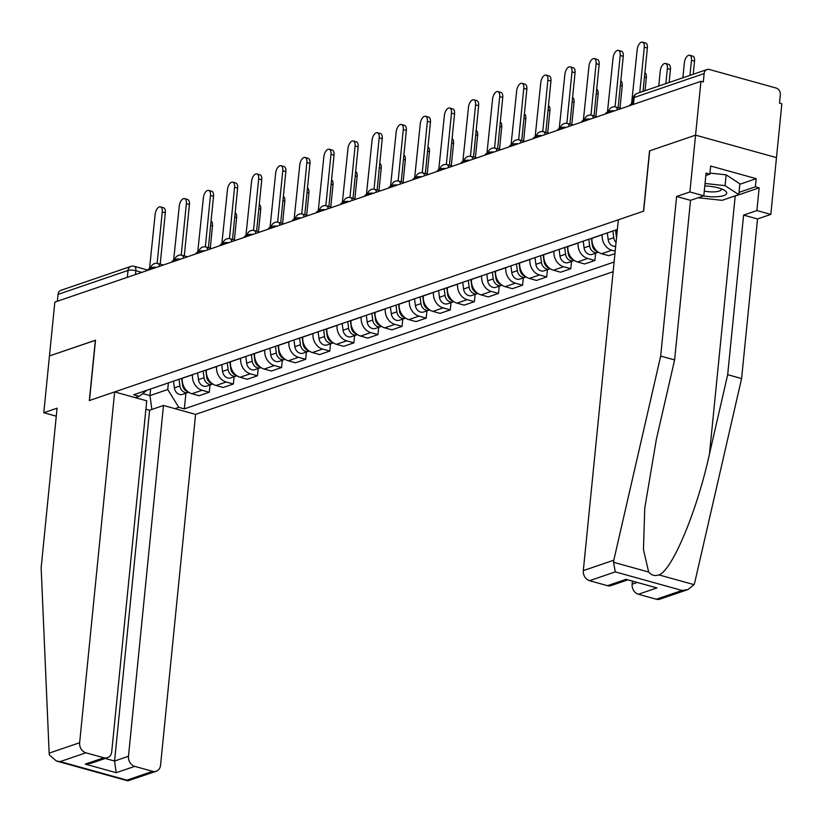 <?xml version="1.0" encoding="UTF-8"?>
<svg xmlns="http://www.w3.org/2000/svg" width="823" height="823" viewBox="0 0 823 823"><rect width="100%" height="100%" fill="white"/><g stroke="black" fill="none" stroke-linecap="round" stroke-linejoin="round"><path stroke-width="1.23" d="M687.874 589.607L659.892 599.165A8.497 6.944 -108.9 0 1 656.332 599.237L682.051 590.451L687.874 589.607L694.046 584.649L694.715 582.674L741.595 378.549L757.52 218.959L770.812 214.422L781.85 103.801L779.494 103.142L780.327 94.758A5.668 4.629 71.1 0 0 776.151 88.04L709.395 69.492A5.668 4.629 71.1 0 0 707.019 69.543A5.668 4.629 71.1 0 0 704.138 73.586L634.152 97.505A5.668 1.595 -174.3 0 0 633.226 98.256L632.589 104.675M128.481 756.286A8.497 6.944 71.1 0 0 134.746 766.367L116.208 772.704L114.572 761.038L128.481 756.286L163.489 405.472L195.576 414.391L613.145 271.693M739.836 184.259L756.193 178.673L710.671 166.03L709.858 174.137L706.083 173.087L703.819 195.812L689.9 191.944L695.569 135.147L776.48 157.625L695.569 135.147L700.939 81.323L54.832 302.103L49.462 355.927L95.489 340.29M627.116 580.112L611.057 585.595A8.497 6.944 -108.9 0 1 607.508 585.678L589.577 580.688A8.497 6.944 -108.9 0 1 583.312 570.617L618.32 219.803L643.658 211.141L649.686 150.825L695.569 135.147L649.532 150.876L643.504 211.192L89.481 400.513L95.499 340.197L49.462 355.927L43.794 412.735L56.283 416.201M700.939 81.323L703.295 81.971L704.138 73.586M57.343 301.249L58.032 294.377A5.668 4.629 -108.9 0 1 60.912 290.324L130.898 266.405A5.668 4.629 71.1 0 0 128.018 270.458L58.032 294.377M182.294 378.148L182.274 378.282A13.034 10.648 71.1 0 0 191.882 393.733L199.084 395.74L209.279 392.252L202.088 390.256A13.034 10.648 -108.9 0 1 192.479 374.794L192.489 374.671M209.999 384.979L209.279 392.252M206.388 369.918L206.378 370.041A13.034 10.648 71.1 0 0 215.986 385.503L223.187 387.499L233.382 384.012L226.181 382.016A13.034 10.648 -108.9 0 1 216.572 366.564L216.593 366.43M234.102 376.739L233.382 384.012M230.491 361.678L230.481 361.811A13.034 10.648 71.1 0 0 240.09 377.263L247.281 379.259L257.486 375.782L250.285 373.776A13.034 10.648 -108.9 0 1 240.676 358.324L240.686 358.2M258.206 368.509L257.486 375.782M254.595 353.448L254.585 353.571A13.034 10.648 71.1 0 0 264.193 369.033L271.384 371.029L281.579 367.542L274.388 365.546A13.034 10.648 -108.9 0 1 264.78 350.084L264.79 349.96M282.31 360.268L281.579 367.542M278.699 345.207L278.688 345.341A13.034 10.648 71.1 0 0 288.297 360.793L295.488 362.789L305.683 359.312L298.492 357.305A13.034 10.648 -108.9 0 1 288.883 341.854L288.894 341.72M306.413 352.028L305.683 359.312M302.802 336.977L302.782 337.101A13.034 10.648 71.1 0 0 312.39 352.553L319.591 354.559L329.786 351.071L322.595 349.075A13.034 10.648 -108.9 0 1 312.987 333.613L312.997 333.49M330.507 343.798L329.786 351.071M326.896 328.737L326.885 328.861A13.034 10.648 71.1 0 0 336.494 344.323L343.695 346.318L353.89 342.841L346.689 340.835A13.034 10.648 -108.9 0 1 337.08 325.383L337.101 325.25M354.61 335.558L353.89 342.841M350.999 320.497L350.989 320.631A13.034 10.648 71.1 0 0 360.597 336.082L367.788 338.088L377.983 334.601L370.792 332.605A13.034 10.648 -108.9 0 1 361.184 317.143L361.194 317.02M378.714 327.328L377.983 334.601M375.103 312.267L375.093 312.39A13.034 10.648 71.1 0 0 384.701 327.852L391.892 329.848L402.087 326.361L394.896 324.365A13.034 10.648 -108.9 0 1 385.287 308.913L385.298 308.779M402.817 319.087L402.087 326.361M399.206 304.026L399.196 304.16A13.034 10.648 71.1 0 0 408.805 319.612L415.996 321.608L426.191 318.131L419 316.125A13.034 10.648 -108.9 0 1 409.391 300.673L409.401 300.549M426.921 310.857L426.191 318.131M423.31 295.796L423.289 295.92A13.034 10.648 71.1 0 0 432.898 311.382L440.099 313.378L450.294 309.89L443.103 307.895A13.034 10.648 -108.9 0 1 433.484 292.432L433.505 292.309M451.014 302.617L450.294 309.89M447.403 287.556L447.393 287.69A13.034 10.648 71.1 0 0 457.002 303.142L464.203 305.138L474.398 301.66L467.197 299.654A13.034 10.648 -108.9 0 1 457.588 284.202L457.609 284.069M475.118 294.377L474.398 301.66M471.507 279.326L471.497 279.45A13.034 10.648 71.1 0 0 481.105 294.901L488.296 296.908L498.491 293.42L491.3 291.424A13.034 10.648 -108.9 0 1 481.692 275.962L481.702 275.839M499.222 286.147L498.491 293.42M495.611 271.086L495.6 271.209A13.034 10.648 71.1 0 0 505.209 286.671L512.4 288.667L522.595 285.19L515.404 283.184A13.034 10.648 -108.9 0 1 505.795 267.732L505.806 267.598M523.325 277.907L522.595 285.19M519.714 262.846L519.704 262.979A13.034 10.648 71.1 0 0 529.312 278.431L536.503 280.437L546.698 276.95L539.507 274.954A13.034 10.648 -108.9 0 1 529.899 259.492L529.909 259.368M547.429 269.677L546.698 276.95M543.818 254.616L543.797 254.739A13.034 10.648 71.1 0 0 553.406 270.201L560.607 272.197L570.802 268.709L563.611 266.714A13.034 10.648 -108.9 0 1 553.992 251.262L554.013 251.128M571.522 261.436L570.802 268.709M567.911 246.375L567.901 246.509A13.034 10.648 71.1 0 0 577.509 261.961L584.7 263.967L594.906 260.48L587.704 258.484A13.034 10.648 -108.9 0 1 578.096 243.022L578.116 242.898M595.626 253.206L594.906 260.48M592.015 238.145L592.004 238.269A13.034 10.648 71.1 0 0 601.613 253.731L608.804 255.727L614.946 253.628M615.192 251.18L611.808 250.243A13.034 10.648 -108.9 0 1 602.199 234.781L602.21 234.658M616.118 229.905L616.108 230.039A13.034 10.648 71.1 0 0 616.715 235.964M150.619 388.97L149.961 395.596L167.727 389.526L168.386 382.901M135.301 397.643L139.169 396.326L147.008 390.205M617.353 229.483L133.624 394.783L139.169 396.326M167.727 389.526L178.797 407.334L184.342 408.877L614.112 262.012M178.797 407.334L174.929 408.65M142.688 393.579L149.961 395.596L151.895 409.432M185.905 393.209L184.342 408.877M157.131 263.339L162.265 211.933A6.512 3.282 -74.5 0 0 160.454 206.871L163.52 207.715A6.512 3.282 105.5 0 1 165.33 212.776L160.207 264.152M160.454 206.871A6.512 3.282 -74.5 0 0 155.156 214.361L149.529 268.535A5.668 2.85 -74.5 0 0 147.42 270.469M179.054 379.259L179.918 385.966A7.078 5.792 71.1 0 0 188.076 392.468A7.078 5.792 71.1 0 0 188.642 392.232M173.488 381.162L174.363 387.87A7.078 5.792 71.1 0 0 182.521 394.371L188.076 392.468M181.677 378.364L182.552 385.071A7.078 5.792 71.1 0 0 187.86 391.666M211.069 220.976A6.512 3.282 105.5 0 1 212.509 225.893L210.287 248.196M181.235 255.099L186.368 203.693A6.512 3.282 -74.5 0 0 184.558 198.631L187.623 199.485A6.512 3.282 105.5 0 1 189.434 204.546L184.301 255.912M184.558 198.631A6.512 3.282 -74.5 0 0 179.26 206.12L173.632 260.294A5.668 2.85 -74.5 0 0 171.523 262.228M205.339 246.869L210.472 195.463A6.512 3.282 -74.5 0 0 208.661 190.391L211.727 191.245A6.512 3.282 105.5 0 1 213.538 196.306L208.404 247.672M208.661 190.391A6.512 3.282 -74.5 0 0 203.363 197.89L197.726 252.064A5.668 2.85 -74.5 0 0 195.627 253.988M114.664 391.913L79.646 742.716A8.497 6.944 71.1 0 0 85.911 752.798L103.842 757.777A8.497 6.944 71.1 0 0 107.402 757.705A8.497 6.944 71.1 0 0 111.733 751.636L146.741 400.822L114.664 391.913L89.326 400.564L95.345 340.249M85.911 752.798L60.192 761.594L56.427 761.028L49.431 755.051L49.154 753.138L41.15 567.777L57.075 408.187L43.794 412.735M134.746 766.367L152.667 771.346A8.497 6.944 71.1 0 0 156.226 771.274A8.497 6.944 71.1 0 0 160.557 765.195L195.576 414.391M105.241 758.446L114.572 761.038L149.591 410.224L145.908 409.206M149.591 410.224L163.489 405.472M107.402 757.705L91.127 763.271L85.304 764.114L103.842 757.777M156.226 771.274L127.791 780.852L126.948 780.142L152.667 771.346M583.312 570.617L613.804 560.196L613.547 562.284L615.295 571.903L589.577 580.688M703.819 195.812L690.528 200.349L674.603 359.939L656.384 439.235L644.759 508.11L643.463 549.579L648.658 572.036C651.425 575.318 654.851 576.275 658.935 574.896C672.113 570.678 697.256 510.527 709.467 453.987L727.676 374.681L743.601 215.101L756.893 210.554L759.156 187.839L735.206 196.018A31.871 8.971 5.7 0 1 732.501 196.779M674.603 359.939L660.684 356.071L676.609 196.481L689.9 191.944M613.804 560.196L660.684 356.071M690.528 200.349L676.609 196.481M656.332 599.237L638.401 594.257A8.497 6.944 -108.9 0 1 632.136 584.176L636.436 582.705M632.393 581.583L632.136 584.176M756.193 178.673L755.38 186.79L759.156 187.839M770.812 214.422L756.893 210.554M757.52 218.959L743.601 215.101M741.595 378.549L727.676 374.681M709.858 174.137L705.846 175.515M739.023 192.376L755.38 186.79M607.508 585.678L626.046 579.341L656.939 587.92L638.401 594.257M703.511 195.915A18.415 5.185 -174.3 0 0 722.789 195.895A18.415 5.185 -174.3 0 0 724.446 190.308A18.415 5.185 -174.3 0 0 718.448 187.922A18.415 5.185 -174.3 0 0 704.807 185.916M704.293 191.08A12.602 3.549 -174.3 0 0 721.267 189.403A12.602 3.549 -174.3 0 0 721.143 188.776M709.961 173.087L726.164 174.836L739.877 183.807L738.797 194.629L722.121 200.328L698.161 197.746M705.044 183.488L725.084 185.648L738.797 194.629M726.164 174.836L725.084 185.648M203.158 371.019L204.022 377.726A7.078 5.792 71.1 0 0 212.18 384.228A7.078 5.792 71.1 0 0 212.746 383.991M197.592 372.922L198.466 379.629A7.078 5.792 71.1 0 0 206.614 386.131L212.18 384.228M205.781 370.124L206.645 376.831A7.078 5.792 71.1 0 0 211.964 383.425M235.172 212.746A6.512 3.282 105.5 0 1 236.613 217.653L234.38 239.966M227.261 362.789L228.125 369.496A7.078 5.792 71.1 0 0 236.283 375.998A7.078 5.792 71.1 0 0 236.849 375.761M221.696 364.692L222.56 371.399A7.078 5.792 71.1 0 0 230.718 377.901L236.283 375.998M229.884 361.894L230.749 368.601A7.078 5.792 71.1 0 0 236.067 375.195M259.276 204.505A6.512 3.282 105.5 0 1 260.716 209.412L258.484 231.726M229.442 238.629L234.565 187.222A6.512 3.282 -74.5 0 0 232.755 182.161L235.831 183.015A6.512 3.282 105.5 0 1 237.631 188.076L232.508 239.442M232.755 182.161A6.512 3.282 -74.5 0 0 227.467 189.65L221.829 243.824A5.668 2.85 -74.5 0 0 219.731 245.758M253.535 230.399L258.669 178.982A6.512 3.282 -74.5 0 0 256.858 173.92L259.924 174.774A6.512 3.282 105.5 0 1 261.735 179.836L256.611 231.201M256.858 173.92A6.512 3.282 -74.5 0 0 251.56 181.41L245.933 235.594A5.668 2.85 -74.5 0 0 243.824 237.518M277.639 222.159L282.773 170.752A6.512 3.282 -74.5 0 0 280.962 165.69L284.028 166.534A6.512 3.282 105.5 0 1 285.838 171.606L280.715 222.971M280.962 165.69A6.512 3.282 -74.5 0 0 275.664 173.18L270.037 227.354A5.668 2.85 -74.5 0 0 267.928 229.288M251.354 354.548L252.229 361.256A7.078 5.792 71.1 0 0 260.387 367.758A7.078 5.792 71.1 0 0 260.953 367.521M245.799 356.452L246.663 363.159A7.078 5.792 71.1 0 0 254.821 369.661L260.387 367.758M253.988 353.653L254.852 360.361A7.078 5.792 71.1 0 0 260.171 366.955M283.379 196.275A6.512 3.282 105.5 0 1 284.809 201.182L282.587 223.486M275.458 346.318L276.333 353.026A7.078 5.792 71.1 0 0 284.48 359.528A7.078 5.792 71.1 0 0 285.056 359.291M269.893 348.211L270.767 354.919A7.078 5.792 71.1 0 0 278.925 361.42L284.48 359.528M278.081 345.413L278.956 352.121A7.078 5.792 71.1 0 0 284.274 358.725M307.473 188.035A6.512 3.282 105.5 0 1 308.913 192.942L306.691 215.256M299.562 338.078L300.426 344.786A7.078 5.792 71.1 0 0 308.584 351.287A7.078 5.792 71.1 0 0 309.15 351.051M293.996 339.981L294.871 346.689A7.078 5.792 71.1 0 0 303.029 353.19L308.584 351.287M302.185 337.183L303.059 343.891A7.078 5.792 71.1 0 0 308.368 350.485M331.576 179.805A6.512 3.282 105.5 0 1 333.017 184.712L330.784 207.015M301.743 213.929L306.876 162.512A6.512 3.282 -74.5 0 0 305.066 157.45L308.131 158.304A6.512 3.282 105.5 0 1 309.942 163.366L304.808 214.731M305.066 157.45A6.512 3.282 -74.5 0 0 299.767 164.939L294.14 219.113A5.668 2.85 -74.5 0 0 292.031 221.048M323.665 329.838L324.529 336.545A7.078 5.792 71.1 0 0 332.687 343.057A7.078 5.792 71.1 0 0 333.253 342.821M318.1 331.741L318.974 338.448A7.078 5.792 71.1 0 0 327.122 344.95L332.687 343.057M326.289 328.943L327.153 335.65A7.078 5.792 71.1 0 0 332.471 342.245M355.68 171.565A6.512 3.282 105.5 0 1 357.12 176.472L354.888 198.785M325.846 205.688L330.98 154.282A6.512 3.282 -74.5 0 0 329.169 149.22L332.235 150.064A6.512 3.282 105.5 0 1 334.045 155.125L328.912 206.501M329.169 149.22A6.512 3.282 -74.5 0 0 323.871 156.709L318.234 210.883A5.668 2.85 -74.5 0 0 316.135 212.818M347.769 321.608L348.633 328.315A7.078 5.792 71.1 0 0 356.791 334.817A7.078 5.792 71.1 0 0 357.357 334.58M342.203 323.511L343.068 330.218A7.078 5.792 71.1 0 0 351.226 336.72L356.791 334.817M350.392 320.713L351.256 327.42A7.078 5.792 71.1 0 0 356.575 334.015M379.784 163.324A6.512 3.282 105.5 0 1 381.224 168.242L378.991 190.545M349.95 197.448L355.073 146.041A6.512 3.282 -74.5 0 0 353.262 140.98L356.338 141.834A6.512 3.282 105.5 0 1 358.139 146.895L353.016 198.261M353.262 140.98A6.512 3.282 -74.5 0 0 347.975 148.469L342.337 202.643A5.668 2.85 -74.5 0 0 340.238 204.577M371.862 313.368L372.737 320.075A7.078 5.792 71.1 0 0 380.895 326.577A7.078 5.792 71.1 0 0 381.461 326.34M366.307 315.271L367.171 321.978A7.078 5.792 71.1 0 0 375.329 328.48L380.895 326.577M374.496 312.473L375.36 319.18A7.078 5.792 71.1 0 0 380.679 325.774M403.887 155.094A6.512 3.282 105.5 0 1 405.317 160.001L403.095 182.315M374.043 189.218L379.177 137.811A6.512 3.282 -74.5 0 0 377.366 132.74L380.432 133.593A6.512 3.282 105.5 0 1 382.242 138.655L377.119 190.02M377.366 132.74A6.512 3.282 -74.5 0 0 372.068 140.239L366.441 194.413A5.668 2.85 -74.5 0 0 364.332 196.337M395.966 305.138L396.84 311.845A7.078 5.792 71.1 0 0 404.988 318.347A7.078 5.792 71.1 0 0 405.564 318.11M390.4 307.041L391.275 313.748A7.078 5.792 71.1 0 0 399.433 320.25L404.988 318.347M398.589 304.243L399.464 310.95A7.078 5.792 71.1 0 0 404.782 317.544M427.981 146.854A6.512 3.282 105.5 0 1 429.421 151.761L427.199 174.075M398.147 180.978L403.28 129.571A6.512 3.282 -74.5 0 0 401.47 124.51L404.535 125.363A6.512 3.282 105.5 0 1 406.346 130.425L401.223 181.79M401.47 124.51A6.512 3.282 -74.5 0 0 396.172 131.999L390.544 186.173A5.668 2.85 -74.5 0 0 388.435 188.107M420.069 296.897L420.934 303.605A7.078 5.792 71.1 0 0 429.092 310.106A7.078 5.792 71.1 0 0 429.657 309.87M414.504 298.8L415.378 305.508A7.078 5.792 71.1 0 0 423.536 312.01L429.092 310.106M422.693 296.002L423.567 302.71A7.078 5.792 71.1 0 0 428.876 309.304M452.084 138.624A6.512 3.282 105.5 0 1 453.524 143.531L451.292 165.834M422.25 172.748L427.384 121.331A6.512 3.282 -74.5 0 0 425.573 116.269L428.639 117.123A6.512 3.282 105.5 0 1 430.45 122.185L425.316 173.55M425.573 116.269A6.512 3.282 -74.5 0 0 420.275 123.759L414.648 177.943A5.668 2.85 -74.5 0 0 412.539 179.867M444.173 288.667L445.037 295.375A7.078 5.792 71.1 0 0 453.195 301.876A7.078 5.792 71.1 0 0 453.761 301.64M438.608 290.56L439.482 297.268A7.078 5.792 71.1 0 0 447.63 303.769L453.195 301.876M446.796 287.762L447.661 294.469A7.078 5.792 71.1 0 0 452.979 301.074M476.188 130.384A6.512 3.282 105.5 0 1 477.628 135.291L475.396 157.605M446.354 164.507L451.488 113.101A6.512 3.282 -74.5 0 0 449.677 108.039L452.743 108.883A6.512 3.282 105.5 0 1 454.553 113.955L449.42 165.32M449.677 108.039A6.512 3.282 -74.5 0 0 444.379 115.529L438.741 169.703A5.668 2.85 -74.5 0 0 436.643 171.637M468.277 280.427L469.141 287.134A7.078 5.792 71.1 0 0 477.299 293.636A7.078 5.792 71.1 0 0 477.865 293.399M462.711 282.33L463.575 289.038A7.078 5.792 71.1 0 0 471.733 295.539L477.299 293.636M470.9 279.532L471.764 286.239A7.078 5.792 71.1 0 0 477.083 292.834M500.291 122.154A6.512 3.282 105.5 0 1 501.732 127.061L499.499 149.364M470.458 156.277L475.581 104.86A6.512 3.282 -74.5 0 0 473.77 99.799L476.846 100.653A6.512 3.282 105.5 0 1 478.647 105.714L473.523 157.08M473.77 99.799A6.512 3.282 -74.5 0 0 468.482 107.288L462.845 161.462A5.668 2.85 -74.5 0 0 460.746 163.396M492.37 272.187L493.244 278.894A7.078 5.792 71.1 0 0 501.402 285.406A7.078 5.792 71.1 0 0 501.968 285.17M486.815 274.09L487.679 280.797A7.078 5.792 71.1 0 0 495.837 287.299L501.402 285.406M495.004 271.292L495.868 277.999A7.078 5.792 71.1 0 0 501.186 284.593M524.395 113.913A6.512 3.282 105.5 0 1 525.825 118.821L523.603 141.134M494.551 148.037L499.684 96.63A6.512 3.282 -74.5 0 0 497.874 91.569L500.94 92.413A6.512 3.282 105.5 0 1 502.75 97.474L497.627 148.85M497.874 91.569A6.512 3.282 -74.5 0 0 492.576 99.058L486.949 153.232A5.668 2.85 -74.5 0 0 484.84 155.166M516.474 263.957L517.348 270.664A7.078 5.792 71.1 0 0 525.496 277.166A7.078 5.792 71.1 0 0 526.072 276.929M510.908 265.86L511.783 272.567A7.078 5.792 71.1 0 0 519.941 279.069L525.496 277.166M519.097 263.062L519.971 269.769A7.078 5.792 71.1 0 0 525.28 276.363M548.488 105.673A6.512 3.282 105.5 0 1 549.929 110.591L547.707 132.894M518.655 139.797L523.788 88.39A6.512 3.282 -74.5 0 0 521.977 83.329L525.043 84.183A6.512 3.282 105.5 0 1 526.854 89.244L521.731 140.61M521.977 83.329A6.512 3.282 -74.5 0 0 516.679 90.818L511.052 144.992A5.668 2.85 -74.5 0 0 508.943 146.926M540.577 255.716L541.441 262.424A7.078 5.792 71.1 0 0 549.599 268.926A7.078 5.792 71.1 0 0 550.165 268.689M535.012 257.62L535.886 264.327A7.078 5.792 71.1 0 0 544.044 270.829L549.599 268.926M543.201 254.821L544.075 261.529A7.078 5.792 71.1 0 0 549.383 268.123M572.592 97.443A6.512 3.282 105.5 0 1 574.032 102.35L571.8 124.664M542.758 131.567L547.892 80.16A6.512 3.282 -74.5 0 0 546.081 75.088L549.147 75.942A6.512 3.282 105.5 0 1 550.957 81.004L545.824 132.369M546.081 75.088A6.512 3.282 -74.5 0 0 540.783 82.588L535.156 136.762A5.668 2.85 -74.5 0 0 533.047 138.686M564.681 247.486L565.545 254.194A7.078 5.792 71.1 0 0 573.703 260.696A7.078 5.792 71.1 0 0 574.269 260.459M559.115 249.39L559.99 256.097A7.078 5.792 71.1 0 0 568.137 262.599L573.703 260.696M567.304 246.591L568.168 253.299A7.078 5.792 71.1 0 0 573.487 259.893M596.696 89.203A6.512 3.282 105.5 0 1 598.136 94.11L595.903 116.424M566.862 123.327L571.995 71.92A6.512 3.282 -74.5 0 0 570.185 66.858L573.25 67.712A6.512 3.282 105.5 0 1 575.061 72.774L569.928 124.139M570.185 66.858A6.512 3.282 -74.5 0 0 564.887 74.348L559.249 128.522A5.668 2.85 -74.5 0 0 557.15 130.456M588.784 239.246L589.649 245.954A7.078 5.792 71.1 0 0 597.807 252.455A7.078 5.792 71.1 0 0 598.372 252.219M583.219 241.149L584.083 247.857A7.078 5.792 71.1 0 0 592.241 254.358L597.807 252.455M591.408 238.351L592.272 245.059A7.078 5.792 71.1 0 0 597.591 251.653M620.799 80.973A6.512 3.282 105.5 0 1 622.239 85.88L620.007 108.183M590.965 115.097L596.089 63.68A6.512 3.282 -74.5 0 0 594.278 58.618L597.354 59.472A6.512 3.282 105.5 0 1 599.154 64.533L594.031 115.899M594.278 58.618A6.512 3.282 -74.5 0 0 588.98 66.107L583.353 120.292A5.668 2.85 -74.5 0 0 581.254 122.216M612.878 231.016L613.752 237.724A7.078 5.792 71.1 0 0 616.057 242.528M607.323 232.909L608.187 239.616A7.078 5.792 71.1 0 0 615.676 246.293M615.511 230.111L616.376 236.818A7.078 5.792 71.1 0 0 616.54 237.703M644.903 72.733A6.512 3.282 105.5 0 1 646.333 77.64L645.026 90.725M615.059 106.856L620.192 55.45A6.512 3.282 -74.5 0 0 618.382 50.388L621.447 51.232A6.512 3.282 105.5 0 1 623.258 56.303L618.135 107.669M618.382 50.388A6.512 3.282 -74.5 0 0 613.084 57.877L607.456 112.051A5.668 2.85 -74.5 0 0 605.347 113.986M665.869 83.596L667.371 68.556A6.512 3.282 -74.5 0 0 665.56 63.494A6.512 3.282 -74.5 0 0 660.262 70.984L658.76 86.034M665.56 63.494L668.626 64.348A6.512 3.282 105.5 0 1 670.436 69.41L669.13 82.485M639.769 92.515L644.296 47.209A6.512 3.282 -74.5 0 0 642.485 42.148L645.551 43.002A6.512 3.282 105.5 0 1 647.362 48.063L643.03 91.404M642.485 42.148A6.512 3.282 -74.5 0 0 637.187 49.637L631.56 103.811A5.668 2.85 -74.5 0 0 629.451 105.745M689.972 75.366L691.474 60.316A6.512 3.282 -74.5 0 0 689.664 55.254A6.512 3.282 -74.5 0 0 684.366 62.743L682.864 77.794M689.664 55.254L692.729 56.108A6.512 3.282 105.5 0 1 694.54 61.169L693.233 74.255M614.431 110.879A5.668 1.595 -174.3 0 0 609.504 111.146A5.668 1.595 -174.3 0 0 608.588 111.897L608.485 112.916M590.328 119.119A5.668 1.595 -174.3 0 0 585.41 119.386A5.668 1.595 -174.3 0 0 584.484 120.137L584.381 121.146M566.234 127.349A5.668 1.595 -174.3 0 0 561.307 127.627A5.668 1.595 -174.3 0 0 560.381 128.367L560.288 129.386M542.131 135.589A5.668 1.595 -174.3 0 0 537.203 135.857A5.668 1.595 -174.3 0 0 536.287 136.608L536.185 137.616M518.027 143.819A5.668 1.595 -174.3 0 0 513.099 144.097A5.668 1.595 -174.3 0 0 512.184 144.838L512.081 145.856M493.923 152.06A5.668 1.595 -174.3 0 0 488.996 152.327A5.668 1.595 -174.3 0 0 488.08 153.078L487.977 154.086M469.82 160.3A5.668 1.595 -174.3 0 0 464.902 160.567A5.668 1.595 -174.3 0 0 463.977 161.318L463.874 162.326M445.727 168.53A5.668 1.595 -174.3 0 0 440.799 168.797A5.668 1.595 -174.3 0 0 439.873 169.548L439.78 170.567M421.623 176.77A5.668 1.595 -174.3 0 0 416.695 177.038A5.668 1.595 -174.3 0 0 415.78 177.789L415.677 178.797M397.519 185A5.668 1.595 -174.3 0 0 392.592 185.278A5.668 1.595 -174.3 0 0 391.676 186.019L391.573 187.037M373.416 193.24A5.668 1.595 -174.3 0 0 368.488 193.508A5.668 1.595 -174.3 0 0 367.572 194.259L367.469 195.267M349.312 201.47A5.668 1.595 -174.3 0 0 344.395 201.748A5.668 1.595 -174.3 0 0 343.469 202.489L343.366 203.507M325.219 209.711A5.668 1.595 -174.3 0 0 320.291 209.978A5.668 1.595 -174.3 0 0 319.365 210.729L319.273 211.737M301.115 217.951A5.668 1.595 -174.3 0 0 296.187 218.218A5.668 1.595 -174.3 0 0 295.272 218.969L295.169 219.978M277.012 226.181A5.668 1.595 -174.3 0 0 272.084 226.448A5.668 1.595 -174.3 0 0 271.168 227.199L271.065 228.218M252.908 234.421A5.668 1.595 -174.3 0 0 247.98 234.689A5.668 1.595 -174.3 0 0 247.065 235.44L246.962 236.448M228.804 242.651A5.668 1.595 -174.3 0 0 223.887 242.929A5.668 1.595 -174.3 0 0 222.961 243.67L222.858 244.688M204.711 250.892A5.668 1.595 -174.3 0 0 199.783 251.159A5.668 1.595 -174.3 0 0 198.857 251.91L198.765 252.918M180.607 259.122A5.668 1.595 -174.3 0 0 175.68 259.399A5.668 1.595 -174.3 0 0 174.764 260.14L174.661 261.158M156.504 267.362A5.668 1.595 -174.3 0 0 151.576 267.629A5.668 1.595 -174.3 0 0 150.66 268.38L150.558 269.388M141.823 272.382L135.826 270.716A5.668 1.595 -174.3 0 0 128.018 270.458L127.328 277.33M135.445 274.563L135.826 270.716A5.668 2.85 105.5 0 0 134.252 266.313A5.668 5.668 0 0 0 130.898 266.405M617.343 229.607L616.108 230.039M602.199 234.781L592.004 238.269M578.096 243.022L567.901 246.509M553.992 251.262L543.797 254.739M529.899 259.492L519.704 262.979M505.795 267.732L495.6 271.209M481.692 275.962L471.497 279.45M457.588 284.202L447.393 287.69M433.484 292.432L423.289 295.92M409.391 300.673L399.196 304.16M385.287 308.913L375.093 312.39M361.184 317.143L350.989 320.631M337.08 325.383L326.885 328.861M312.987 333.613L302.782 337.101M288.883 341.854L278.688 345.341M264.78 350.084L254.585 353.571M240.676 358.324L230.481 361.811M216.572 366.564L206.378 370.041M192.479 374.794L182.274 378.282M611.808 250.243L601.613 253.731M587.704 258.484L577.509 261.961M563.611 266.714L553.406 270.201M539.507 274.954L529.312 278.431M515.404 283.184L505.209 286.671M491.3 291.424L481.105 294.901M467.197 299.654L457.002 303.142M443.103 307.895L432.898 311.382M419 316.125L408.805 319.612M394.896 324.365L384.701 327.852M370.792 332.605L360.597 336.082M346.689 340.835L336.494 344.323M322.595 349.075L312.39 352.553M298.492 357.305L288.297 360.793M274.388 365.546L264.193 369.033M250.285 373.776L240.09 377.263M226.181 382.016L215.986 385.503M202.088 390.256L191.882 393.733M159.415 266.364A5.668 2.85 -74.5 0 0 157.81 263.483A5.668 5.668 0 0 0 150.66 268.38M183.508 258.134A5.668 2.85 -74.5 0 0 181.914 255.243A5.668 5.668 0 0 0 174.764 260.14M207.612 249.894A5.668 2.85 -74.5 0 0 206.017 247.013A5.668 5.668 0 0 0 198.857 251.91M231.716 241.664A5.668 2.85 -74.5 0 0 230.121 238.773A5.668 5.668 0 0 0 222.961 243.67M255.819 233.423A5.668 2.85 -74.5 0 0 254.214 230.543A5.668 5.668 0 0 0 247.065 235.44M279.923 225.193A5.668 2.85 -74.5 0 0 278.318 222.303A5.668 5.668 0 0 0 271.168 227.199M304.016 216.953A5.668 2.85 -74.5 0 0 302.422 214.073A5.668 5.668 0 0 0 295.272 218.969M328.12 208.713A5.668 2.85 -74.5 0 0 326.525 205.832A5.668 5.668 0 0 0 319.365 210.729M352.223 200.483A5.668 2.85 -74.5 0 0 350.629 197.592A5.668 5.668 0 0 0 343.469 202.489M376.327 192.243A5.668 2.85 -74.5 0 0 374.722 189.362A5.668 5.668 0 0 0 367.572 194.259M400.431 184.013A5.668 2.85 -74.5 0 0 398.826 181.122A5.668 5.668 0 0 0 391.676 186.019M424.524 175.772A5.668 2.85 -74.5 0 0 422.929 172.892A5.668 5.668 0 0 0 415.78 177.789M448.628 167.542A5.668 2.85 -74.5 0 0 447.033 164.651A5.668 5.668 0 0 0 439.873 169.548M472.731 159.302A5.668 2.85 -74.5 0 0 471.137 156.421A5.668 5.668 0 0 0 463.977 161.318M496.835 151.062A5.668 2.85 -74.5 0 0 495.23 148.181A5.668 5.668 0 0 0 488.08 153.078M520.928 142.832A5.668 2.85 -74.5 0 0 519.334 139.941A5.668 5.668 0 0 0 512.184 144.838M545.032 134.591A5.668 2.85 -74.5 0 0 543.437 131.711A5.668 5.668 0 0 0 536.287 136.608M569.135 126.361A5.668 2.85 -74.5 0 0 567.541 123.471A5.668 5.668 0 0 0 560.381 128.367M593.239 118.121A5.668 2.85 -74.5 0 0 591.644 115.241A5.668 5.668 0 0 0 584.484 120.137M617.343 109.891A5.668 2.85 -74.5 0 0 615.738 107A5.668 5.668 0 0 0 608.588 111.897M633.463 104.377L634.152 97.505A5.668 4.629 71.1 0 1 637.033 93.452A5.668 5.668 0 0 0 633.226 98.256M162.265 211.933L165.33 212.776M179.918 385.966L174.363 387.87M183.097 384.876L182.552 385.071M212.509 225.893L210.637 225.368M186.368 203.693L189.434 204.546M210.472 195.463L213.538 196.306M60.192 761.594L126.948 780.142M116.208 772.704L85.304 764.114M49.154 753.138L79.646 742.716M613.547 562.284L648.658 572.036M658.935 574.896L694.046 584.649M682.051 590.451L615.295 571.903M626.046 579.341L656.939 587.92M735.206 196.018L709.467 453.987M204.022 377.726L198.466 379.629M207.201 376.646L206.645 376.831M236.613 217.653L234.74 217.128M228.125 369.496L222.56 371.399M231.304 368.406L230.749 368.601M260.716 209.412L258.834 208.898M234.565 187.222L237.631 188.076M258.669 178.982L261.735 179.836M282.773 170.752L285.838 171.606M252.229 361.256L246.663 363.159M255.408 360.176L254.852 360.361M284.809 201.182L282.937 200.658M276.333 353.026L270.767 354.919M279.511 351.935L278.956 352.121M308.913 192.942L307.041 192.428M300.426 344.786L294.871 346.689M303.605 343.695L303.059 343.891M333.017 184.712L331.144 184.187M306.876 162.512L309.942 163.366M324.529 336.545L318.974 338.448M327.708 335.465L327.153 335.65M357.12 176.472L355.238 175.947M330.98 154.282L334.045 155.125M348.633 328.315L343.068 330.218M351.812 327.225L351.256 327.42M381.224 168.242L379.341 167.717M355.073 146.041L358.139 146.895M372.737 320.075L367.171 321.978M375.916 318.995L375.36 319.18M405.317 160.001L403.445 159.477M379.177 137.811L382.242 138.655M396.84 311.845L391.275 313.748M400.019 310.755L399.464 310.95M429.421 151.761L427.549 151.247M403.28 129.571L406.346 130.425M420.934 303.605L415.378 305.508M424.112 302.525L423.567 302.71M453.524 143.531L451.652 143.007M427.384 121.331L430.45 122.185M445.037 295.375L439.482 297.268M448.216 294.284L447.661 294.469M477.628 135.291L475.745 134.777M451.488 113.101L454.553 113.955M469.141 287.134L463.575 289.038M472.32 286.044L471.764 286.239M501.732 127.061L499.849 126.536M475.581 104.86L478.647 105.714M493.244 278.894L487.679 280.797M496.423 277.814L495.868 277.999M525.825 118.821L523.953 118.296M499.684 96.63L502.75 97.474M517.348 270.664L511.783 272.567M520.527 269.574L519.971 269.769M549.929 110.591L548.056 110.066M523.788 88.39L526.854 89.244M541.441 262.424L535.886 264.327M544.62 261.344L544.075 261.529M574.032 102.35L572.16 101.826M547.892 80.16L550.957 81.004M565.545 254.194L559.99 256.097M568.724 253.103L568.168 253.299M598.136 94.11L596.253 93.596M571.995 71.92L575.061 72.774M589.649 245.954L584.083 247.857M592.827 244.873L592.272 245.059M622.239 85.88L620.357 85.355M596.089 63.68L599.154 64.533M613.752 237.724L608.187 239.616M646.333 77.64L644.46 77.125M620.192 55.45L623.258 56.303M670.436 69.41L667.371 68.556M644.296 47.209L647.362 48.063M694.54 61.169L691.474 60.316M163.345 265.027L157.81 263.483M187.449 256.786L181.914 255.243M211.552 248.546L206.017 247.013M235.656 240.316L230.121 238.773M259.759 232.076L254.214 230.543M283.853 223.846L278.318 222.303M307.956 215.605L302.422 214.073M332.06 207.375L326.525 205.832M356.164 199.135L350.629 197.592M380.267 190.895L374.722 189.362M404.36 182.665L398.826 181.122M428.464 174.425L422.929 172.892M452.568 166.195L447.033 164.651M476.671 157.954L471.137 156.421M500.775 149.724L495.23 148.181M524.868 141.484L519.334 139.941M548.972 133.244L543.437 131.711M573.075 125.014L567.541 123.471M597.179 116.773L591.644 115.241M621.283 108.543L615.738 107M637.033 93.452L707.019 69.543M134.252 266.313L147.708 270.047M56.427 761.028L127.791 780.852"/></g></svg>
